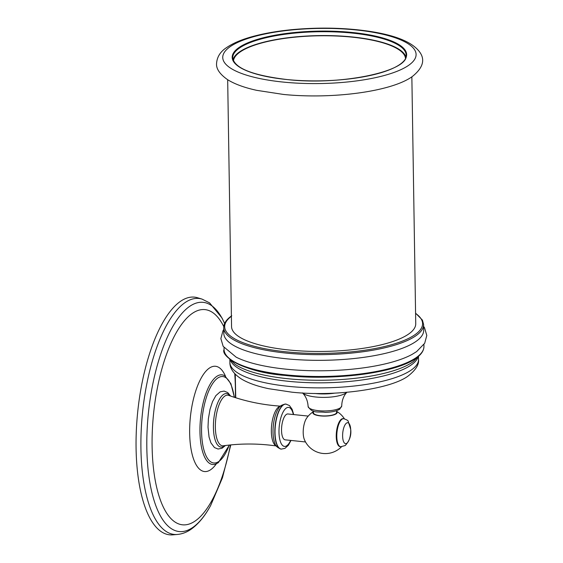 <?xml version="1.0" encoding="UTF-8"?>
<svg xmlns="http://www.w3.org/2000/svg" width="563" height="563" viewBox="0 0 563 563"><rect width="100%" height="100%" fill="white"/><g stroke="black" fill="none" stroke-linecap="round" stroke-linejoin="round"><path stroke-width="0.84" d="M172.827 534.85A119.49 44.561 -84 0 1 136.204 434.073A119.49 44.561 -84 0 1 180.28 301.472A119.49 44.561 96 0 1 197.613 297.771L202.011 299.094A118.624 44.245 96 0 0 184.805 302.767A118.624 44.245 -84 0 0 141.046 434.411A118.624 44.245 -84 0 0 177.408 534.463L172.827 534.85M308.228 416.092L287.89 413.967A13.005 4.849 -84 0 0 281.535 430.399A13.005 4.849 96 0 0 285.188 439.837L305.526 441.962M341.509 446.769A22.64 22.64 0 0 1 304.337 439.478A13.005 4.849 -84 0 1 303.204 432.658A13.005 4.849 -84 0 1 306.553 418.274A22.64 22.64 0 0 1 313.429 411.68M341.452 419.161A14.089 5.257 -84 0 1 343.127 418.654L343.683 418.71A14.089 5.257 -84 0 0 342.008 419.224A14.089 5.257 -84 0 0 336.829 434.362A14.089 5.257 -84 0 0 340.756 446.733L340.2 446.677A14.089 5.257 -84 0 1 336.273 434.305A14.089 5.257 -84 0 1 341.452 419.161M336.575 411.419A12.126 3.455 179.1 0 1 336.21 413.805A12.126 3.455 179.1 0 1 320.896 415.944A12.126 3.455 179.1 0 1 313.436 411.778M313.422 411.06L313.45 412.813A11.57 3.301 -0.9 0 0 322.775 415.902A11.57 3.301 -0.9 0 0 335.696 413.749A11.57 3.301 -0.9 0 0 336.59 412.454L336.561 410.694M223.743 329.531L222.962 330.791L220.865 338.609L223.173 346.358L236.157 357.16A99.961 28.502 -0.9 0 0 324.358 370.75A99.961 28.502 -0.9 0 0 412.095 354.394L416.606 351.615L424.699 343.254L426.796 335.435L424.495 327.687L423.636 326.392M423.608 324.541L423.693 330.221A99.961 28.502 179.1 0 1 415.994 341.438A99.961 28.502 -0.9 0 1 304.351 360.038A99.961 28.502 -0.9 0 1 223.807 333.366L223.715 327.68A99.961 28.502 179.1 0 0 304.259 354.359A99.961 28.502 179.1 0 0 415.902 335.759A99.961 28.502 179.1 0 0 423.608 324.541L422.412 320.08L415.571 313.127M411.856 76.828L415.74 323.718A92.1 26.264 179.1 0 1 408.639 334.049A92.1 26.264 179.1 0 1 305.772 351.185A92.1 26.264 179.1 0 1 231.555 326.61L227.677 79.721M233.005 59.72A86.737 24.73 179.1 0 1 352.874 37.017A86.737 24.73 179.1 0 1 405.902 57.004M233.462 60.881A86.069 24.54 179.1 0 1 240.063 52.028A86.069 24.54 179.1 0 1 334.816 35.955A86.069 24.54 179.1 0 1 405.48 58.179M224.616 323.507A115.218 42.971 96 0 0 189.45 306.518A115.218 42.971 -84 0 0 146.83 447.895A115.218 42.971 -84 0 0 192.919 527.348A115.218 42.971 96 0 0 210.646 505.504C204.925 516.074 198.472 523.942 191.279 529.114C186.944 532.197 182.321 533.977 177.408 534.463M230.415 444.953A108.166 40.339 96 0 1 195.375 520.866A108.166 40.339 -84 0 1 152.109 446.269A108.166 40.339 -84 0 1 192.117 313.535A108.166 40.339 96 0 1 223.764 326.561M235.362 397.64A108.166 40.339 96 0 0 234.729 373.663M225.503 376.281A52.915 19.733 96 0 0 209.225 368.195A52.915 19.733 -84 0 0 189.654 433.123A52.915 19.733 -84 0 0 210.822 469.612A52.915 19.733 96 0 0 216.354 463.806M234.398 397.33L230.921 383.741L224.806 375.817A45.061 16.806 96 0 0 216.628 376.478A45.061 16.806 96 0 0 199.956 428.746A45.061 16.806 96 0 0 215.573 464.109L215.045 464.341M234.215 397.267A43.442 16.2 96 0 0 217.642 378.132A43.442 16.2 96 0 0 201.568 431.441A43.442 16.2 96 0 0 218.944 461.4A43.442 16.2 96 0 0 229.218 445.073M224.848 445.586A26.897 10.028 -84 0 1 213.419 427.57A26.897 10.028 -84 0 1 218.986 400.103A26.897 10.028 -84 0 1 230.049 395.859M276.862 446.044C258.959 443.433 241.126 443.348 223.377 445.783A25.455 9.494 -84 0 1 215.355 427.324A25.455 9.494 -84 0 1 228.648 395.367C245.51 401.419 262.97 405.022 281.028 406.176M280.416 406.204A20.043 7.474 96 0 0 271.345 431.504A20.043 7.474 96 0 0 276.271 445.889M285.997 404.086A22.64 8.445 96 0 0 285.884 404.072C282.042 404.6 279.565 406.106 278.46 408.576A21.338 7.959 96 0 0 273.027 432.081A21.338 7.959 96 0 0 274.843 443.158C275.363 445.819 277.475 447.803 281.176 449.105A22.64 8.445 96 0 0 281.289 449.112M293.703 414.572L292.155 409.35L289.438 405.55L285.884 404.072A22.64 8.445 96 0 0 274.814 432.673A22.64 8.445 96 0 0 281.176 449.105L284.941 448.401L288.432 445.192L290.994 440.442M286.11 404.093A22.64 8.445 96 0 0 275.04 432.694A22.64 8.445 96 0 0 281.401 449.126M293.344 414.537A19.621 7.319 96 0 0 284.709 409.575A19.621 7.319 96 0 0 278.988 432.173A19.621 7.319 96 0 0 283.055 445.847A19.621 7.319 96 0 0 290.642 440.407M346.822 443.264A10.514 3.92 -84 0 1 342.614 436.015A10.514 3.92 -84 0 1 346.505 423.109A10.514 3.92 -84 0 1 350.714 430.357A10.514 3.92 -84 0 1 346.822 443.264M341.727 405.923L339.728 409.202C336.512 411.173 331.614 412.222 325.041 412.355C317.898 411.264 312.648 413.988 308.109 406.451A16.813 4.793 -0.9 0 0 321.698 410.913A16.813 4.793 -0.9 0 0 340.432 407.781A16.813 4.793 -0.9 0 0 341.727 405.923C341.847 401.391 343.036 397.471 345.316 394.163L346.878 392.179M302.662 393.002A22.949 6.545 -0.9 0 0 323.429 397.394A22.949 6.545 -0.9 0 0 345.858 393.051A22.949 6.545 -0.9 0 0 346.752 392.312M314.759 393.446A23.174 6.608 -0.9 0 0 334.675 393.136M418.527 359.461C419.203 364.43 415.86 369.849 408.506 375.725C391.968 388.78 336.343 396.943 291.923 392.179L268.783 388.709C257.537 386.359 248.501 383.171 241.668 379.152C233.694 374.036 229.767 368.455 229.887 362.424A94.331 26.897 -0.9 0 0 305.899 387.597A94.331 26.897 -0.9 0 0 411.257 370.046A94.331 26.897 -0.9 0 0 418.527 359.461L418.478 356.421M230.288 359.961A94.331 26.897 -0.9 0 0 310.304 382.706A94.331 26.897 -0.9 0 0 411.18 364.993A94.331 26.897 -0.9 0 0 418.049 357.012M229.648 359.11L234.982 364.226A95.801 27.32 -0.9 0 0 323.162 380.243A95.801 27.32 -0.9 0 0 412.489 362.15A95.801 27.32 -0.9 0 0 413.495 361.425L418.668 356.14M415.346 358.441A98.968 28.22 179.1 0 1 318.841 377.154A98.968 28.22 179.1 0 1 229.211 358.342M224.06 349.51C220.464 356.02 243.54 372.256 284.864 375.43C333.479 381.074 396.282 372.988 415.902 358.3C421.223 354.634 423.904 350.658 423.953 346.372A99.961 28.502 179.1 0 1 416.247 357.582A99.961 28.502 179.1 0 1 304.604 376.19A99.961 28.502 179.1 0 1 224.06 349.51L224.025 347.652M415.578 313.394A98.968 28.22 179.1 0 1 414.973 334.711A98.968 28.22 179.1 0 1 286.694 351.882A98.968 28.22 179.1 0 1 231.393 316.286M230.19 46.659A96.688 27.573 -0.9 0 0 282.197 81.973A96.688 27.573 -0.9 0 0 408.647 65.315A96.688 27.573 179.1 0 0 356.632 30.001A96.688 27.573 179.1 0 0 230.19 46.659M352.994 32.548A87.23 24.871 179.1 0 1 399.913 64.407A87.23 24.871 179.1 0 1 285.842 79.432A87.23 24.871 179.1 0 1 238.916 47.573A87.23 24.871 179.1 0 1 352.994 32.548M352.811 33.154A86.737 24.73 179.1 0 1 406.148 55.104C409.301 71.311 340.179 86.026 285.898 79.411C252.048 75.224 234.314 68.024 232.702 57.827A86.737 24.73 179.1 0 1 352.811 33.154M202.011 299.094L209.591 302.88L221.984 317.961L224.63 323.479M210.646 505.504L222.462 477.741L230.809 444.911M235.735 397.752L235.271 374.233M215.573 464.109L218.331 462.673L229.408 445.051M224.806 375.817L224.447 375.62M225.446 445.509L221.984 448.282L218.043 449.028L214.447 447.55L210.956 442.926L209.049 437.036L208.007 427.12L208.394 418.682L210.041 409.238L212.554 401.574L215.896 395.606L220.175 391.841L224.116 391.088L227.712 392.566L230.619 396.056M344.429 418.837A22.64 22.64 0 0 0 336.568 411.314M343.683 418.71C346.611 419.674 348.117 420.519 348.194 421.251L350.714 429.442C351.432 435.347 349.602 440.709 345.239 445.523L340.756 446.733M308.109 406.451C307.848 401.926 306.532 398.048 304.154 394.811L302.528 392.875M229.887 362.424L229.838 359.384M423.953 346.372L423.918 344.514M231.766 315.752C226.439 319.425 223.757 323.401 223.715 327.68M412.341 76.498C391.376 91.776 331.91 99.341 283.534 94.45L256.735 90.34C244.469 87.666 234.771 84.126 227.663 79.714C219.88 74.26 216.171 68.904 216.551 63.647C216.973 56.962 220.351 51.585 226.685 47.531C233.617 42.795 243.237 38.875 255.546 35.765C266.51 32.978 278.791 30.93 292.394 29.621C319.01 27.193 344.415 27.721 368.617 31.197C396.134 35.265 413.348 42.485 420.251 52.852C425.206 60.396 422.567 68.278 412.341 76.498"/></g></svg>
